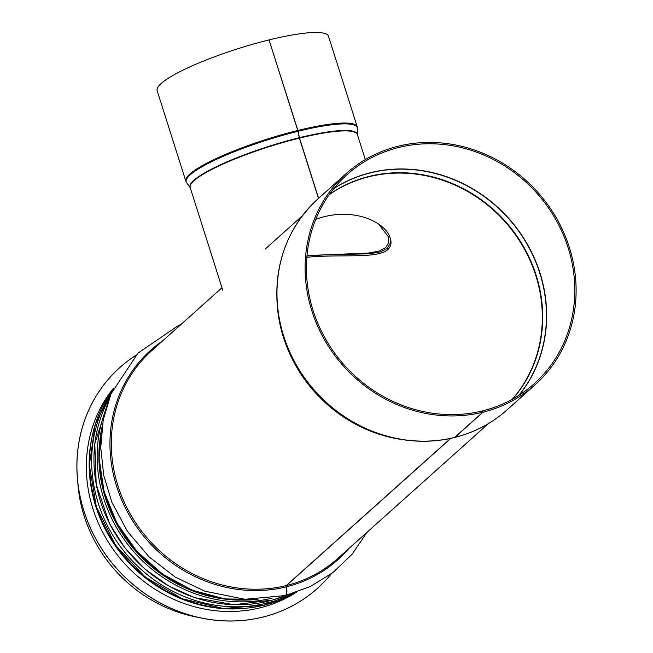 <?xml version="1.0" encoding="UTF-8"?>
<svg xmlns="http://www.w3.org/2000/svg" width="653" height="653" viewBox="0 0 653 653"><rect width="100%" height="100%" fill="white"/><g stroke="black" fill="none" stroke-linecap="round" stroke-linejoin="round"><path stroke-width="0.98" d="M315.75 219.359C352.032 205.883 385.866 221.759 390.339 238.492C391.743 243.047 390.902 246.752 387.8 249.609C377.091 259.053 342.482 253.903 306.853 257.282M267.15 601.446A2.759 0.971 76.1 0 1 266.84 603.086L264.62 605.07A2.759 0.971 76.1 0 1 264.457 605.16A2.759 0.971 76.1 0 1 264.277 605.16M450.807 438.359L286.463 585.512A1.379 0.49 -103.9 0 0 286.381 586.81A8.979 3.159 76.1 0 1 285.304 595.536A8.979 3.159 76.1 0 1 285.181 595.56M482.436 411.031L483.04 412.165L454.896 437.363A2.759 0.971 76.1 0 1 454.733 437.453A2.759 0.971 76.1 0 1 454.61 437.461M482.624 410.868A140.297 129.082 -131.8 0 0 534.203 383.711A140.297 129.082 -131.8 0 0 536.782 193.084A140.297 129.082 -131.8 0 0 347.029 174.669A140.297 129.082 -131.8 0 0 325.814 339.503A140.297 129.082 -131.8 0 0 482.404 410.925L482.812 412.223L454.668 437.42A2.759 0.971 76.2 0 1 454.504 437.51A2.759 0.971 76.2 0 1 454.382 437.518A141.546 130.233 -131.8 0 1 401.579 439.461L401.579 439.461A141.546 130.233 -131.8 0 1 277.019 300.356L277.019 300.356A141.546 130.233 -131.8 0 1 288.871 238.223M450.594 438.408L286.243 585.57A1.379 0.49 -103.8 0 0 286.161 586.867A8.979 3.159 76.2 0 1 285.067 595.593L244.997 599.274L204.724 591.177L175.175 577.04L149.031 556.829L127.596 531.558L111.957 502.508L103.705 475.351L100.742 447.485L103.215 419.961L111.026 393.849L137.971 353.11L178.187 325.667L180.905 324.533M266.93 601.503A2.759 0.971 76.2 0 1 266.612 603.143L264.4 605.127A2.759 0.971 76.2 0 1 264.236 605.217A2.759 0.971 76.2 0 1 264.049 605.209M482.812 412.223A141.677 130.355 -131.8 0 1 324.688 340.091A141.677 130.355 -131.8 0 1 346.106 173.641A141.677 130.355 -131.8 0 1 537.729 192.235A141.677 130.355 -131.8 0 1 535.125 384.739A141.677 130.355 -131.8 0 1 483.04 412.165M198.357 617.379A139.464 128.323 -131.8 0 1 77.829 482.763M307 255.584L368.374 253.062L378.895 251.144L385.801 247.577L388.829 242.255L388.331 236.737L378.871 224.363M390.119 237.839L390.453 242.875L387.384 248.32L380.356 251.911L369.631 253.772L324.598 254.907L306.967 255.943M269.06 39.988L297.907 130.437A2.759 0.98 76.2 0 1 298.119 131.269L299.409 137.693A1.379 0.49 -103.8 0 0 299.515 138.109L318.599 198.275M297.768 130.478A89.894 15.476 162.4 0 0 185.852 181.15L157.12 90.587A89.894 15.476 162.4 0 1 269.044 39.923L297.768 130.478A2.759 0.971 76.2 0 1 297.98 131.302L299.27 137.734A1.379 0.49 -103.8 0 0 299.376 138.142L318.484 198.381M357.428 134.747L357.224 126.788L328.492 36.225A89.894 15.476 162.4 0 0 269.183 39.882M119.777 367.59A148.166 136.322 48.2 0 0 119.752 367.615A148.166 136.322 48.2 0 0 117.026 568.934A148.166 136.322 48.2 0 0 317.431 588.377A148.166 136.322 48.2 0 0 317.448 588.361M135.734 355.452A148.166 136.322 48.2 0 0 119.793 367.574A148.166 136.322 48.2 0 0 117.067 568.894A148.166 136.322 48.2 0 0 317.464 588.345A148.166 136.322 48.2 0 0 331.275 573.832M113.581 388.094A138.501 127.433 48.2 0 0 123.874 562.804A138.501 127.433 48.2 0 0 296.389 592.255M329.128 194.79A138.085 127.049 -131.8 0 1 504.916 221.612A138.085 127.049 -131.8 0 1 512.238 399.293M329.422 194.382A138.216 127.172 -131.8 0 1 505.259 221.31A138.216 127.172 -131.8 0 1 512.678 399.048M333.781 188.627A140.232 129.025 -131.8 0 1 508.467 218.437A140.232 129.025 -131.8 0 1 518.874 395.343M333.961 188.399A140.297 129.082 -131.8 0 1 508.638 218.282A140.297 129.082 -131.8 0 1 519.127 395.187M454.668 437.42A141.677 130.355 -131.8 0 1 296.544 365.296A141.677 130.355 -131.8 0 1 317.962 198.847L346.106 173.641M535.125 384.739L506.981 409.937A141.677 130.355 -131.8 0 1 454.896 437.363M464.642 434.523A141.546 130.233 -131.8 0 1 454.847 437.404M454.504 437.51C437.273 441.714 419.626 442.367 401.579 439.461L399.897 439.191A139.53 128.38 -131.8 0 1 277.109 302.061L277.019 300.356C275.672 259.404 289.32 225.563 317.962 198.847M405.48 440.04A139.464 128.323 -131.8 0 1 276.88 296.413M286.243 585.57A139.464 128.323 -131.8 0 1 130.584 514.564A139.464 128.323 -131.8 0 1 151.667 350.71L221.987 287.753M488.395 423.617L337.74 558.511A139.464 128.323 -131.8 0 1 286.463 585.512M286.161 586.867A140.477 129.253 -131.8 0 1 125.392 507.952A140.477 129.253 -131.8 0 1 162.826 340.727M348.89 548.528A140.477 129.253 -131.8 0 1 286.381 586.81M256.996 599.421A139.464 128.323 -131.8 0 1 102.129 426.458M266.612 603.143A139.464 128.323 -131.8 0 1 120.046 546.145A139.464 128.323 -131.8 0 1 111.973 391.62M292.707 593.463A139.464 128.323 -131.8 0 1 266.84 603.086M264.4 605.127A139.464 128.323 -131.8 0 1 115.752 545.214A139.464 128.323 -131.8 0 1 113.549 388.168M296.315 592.287A139.464 128.323 -131.8 0 1 264.62 605.07M299.376 138.142A87.682 15.101 162.4 0 0 190.203 187.566L222.771 290.226M365.313 159.61L357.362 134.542A87.682 15.101 162.4 0 0 299.515 138.109M357.224 126.788A89.894 15.476 162.4 0 0 297.907 130.437M297.98 131.302A89.763 15.46 162.4 0 0 186.619 182.677L185.852 181.15M357.477 128.478A89.763 15.46 162.4 0 0 298.119 131.269M299.27 137.734A87.747 15.109 162.4 0 0 190.252 187.729M357.411 134.706A87.747 15.109 162.4 0 0 299.409 137.693M286.104 595.332A139.187 128.07 -131.8 0 1 131.661 555.825A139.187 128.07 -131.8 0 1 109.394 397.979M105.117 411.488A139.187 128.07 48.2 0 0 134.885 552.944A139.187 128.07 48.2 0 0 272.203 598.091M101.182 478.755A137.399 126.413 48.2 0 0 204.887 594.597M239.847 600.164A137.807 126.796 -131.8 0 1 99.501 443.452M91.167 441.297A138.501 127.433 48.2 0 0 241.104 608.678M454.733 437.453C474.543 432.474 491.962 423.299 506.981 409.937M302.323 215.816L265.134 249.111M285.304 595.536L310.412 586.492L332.948 572.567L352.04 554.283L366.978 532.334M257.984 599.381L225.04 598.94L192.562 590.336L162.532 574.101L136.787 551.238L116.895 523.135L104.064 491.505L99.085 458.275L102.276 425.47M264.457 605.16L296.356 592.271M264.236 605.217L223.228 608.474L182.203 598.752L145.121 576.991L115.548 545.304L96.342 506.736L89.355 465.018L95.281 424.164L113.565 388.127M190.268 187.77L186.619 182.677M286.185 595.307L272.709 600.009L233.905 604.735L194.512 597.601L168.523 585.888L145.064 569.187L125.147 548.218L109.631 523.902L96.203 484.485L94.799 443.771L109.426 397.897"/></g></svg>
